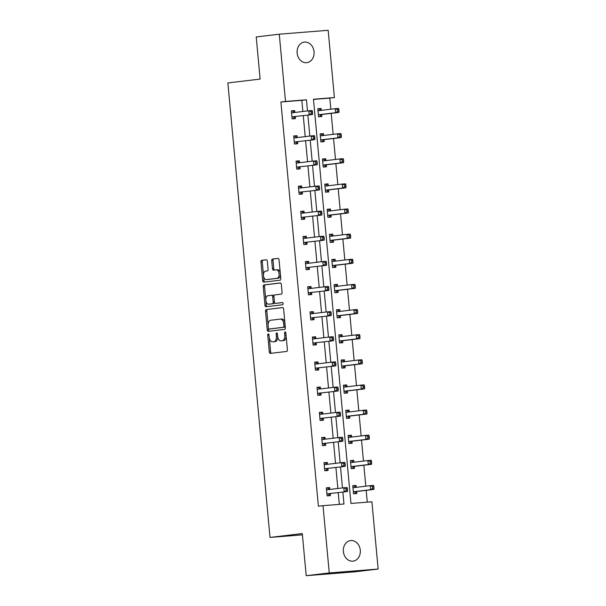 <?xml version="1.0" encoding="UTF-8"?>
<svg xmlns="http://www.w3.org/2000/svg" width="606" height="606" viewBox="0 0 606 606"><rect width="100%" height="100%" fill="white"/><g stroke="black" fill="none" stroke-linecap="round" stroke-linejoin="round"><path stroke-width="0.91" d="M268.269 333.936A1.114 0.636 -94.6 0 0 267.738 335.118L269.299 351.919A1.591 0.909 -94.6 0 0 270.329 353.396A1.591 0.909 -94.6 0 0 270.344 353.396L286.638 351.45A1.591 0.909 -94.6 0 0 287.395 349.753L285.843 332.952A1.114 0.636 -94.6 0 0 285.115 331.921A1.114 0.636 -94.6 0 0 285.1 331.921A1.114 0.636 -94.6 0 0 284.57 333.103L284.775 335.277A5.083 2.916 -94.6 0 1 282.343 340.686L280.987 340.852A5.083 2.916 -94.6 0 1 280.926 340.852A5.083 2.916 -94.6 0 1 277.624 336.133L277.419 333.959A1.114 0.636 -94.6 0 0 276.7 332.929A1.114 0.636 -94.6 0 0 276.684 332.929A1.114 0.636 -94.6 0 0 276.154 334.111L276.359 336.285A5.083 2.916 -94.6 0 1 273.927 341.693L272.571 341.86A5.083 2.916 -94.6 0 1 272.503 341.86A5.083 2.916 -94.6 0 1 269.208 337.141L269.003 334.966A1.114 0.636 -94.6 0 0 268.284 333.936A1.114 0.636 -94.6 0 0 268.269 333.936M314.044 51.715A10.355 8.484 -96.8 0 1 306.818 62.668A10.355 8.484 -96.8 0 1 297.129 53.063A10.355 8.484 -96.8 0 1 304.356 42.102A10.355 8.484 -96.8 0 1 314.044 51.715M360.29 550.18A10.355 8.484 -96.8 0 1 353.063 561.141A10.355 8.484 -96.8 0 1 343.375 551.528A10.355 8.484 -96.8 0 1 350.601 540.575A10.355 8.484 -96.8 0 1 360.29 550.18M267.337 261.254A1.591 0.909 -94.6 0 0 266.307 259.785A1.591 0.909 -94.6 0 0 266.284 259.785L261.716 260.33A1.591 0.909 -94.6 0 0 260.959 262.019L262.686 280.676A1.591 0.909 -94.6 0 0 263.716 282.154L280.033 280.207A1.591 0.909 -94.6 0 0 280.79 278.518L279.055 259.853A1.591 0.909 -94.6 0 0 278.025 258.376A1.591 0.909 -94.6 0 0 278.002 258.383L272.488 259.042A1.591 0.909 -94.6 0 0 271.723 260.731L272.465 268.716A1.591 0.909 -94.6 0 0 273.495 270.193A1.591 0.909 -94.6 0 0 273.518 270.193L276.26 269.859A4.25 2.439 -94.6 0 1 276.313 269.859A4.25 2.439 -94.6 0 1 279.078 273.851A4.25 2.439 -94.6 0 1 277.04 278.321L266.314 279.608A4.25 2.439 -94.6 0 1 266.261 279.608A4.25 2.439 -94.6 0 1 263.496 275.616A4.25 2.439 -94.6 0 1 265.534 271.147L267.322 270.935A1.591 0.909 -94.6 0 0 268.079 269.246L267.337 261.254M378.144 569.049L355.093 571.806L306.197 575.7L302.288 533.568L270.018 537.431L227.856 82.939L260.125 79.083L256.224 36.951L279.275 34.194L328.164 30.3L334.406 97.566L313.461 99.232L350.957 503.457L371.902 501.783L378.144 569.049L329.255 572.943L323.013 505.677L343.958 504.01L342.852 492.095M306.197 575.7L329.255 572.943M302.879 111.489L301.849 100.338L280.904 102.013L318.4 506.23L323.013 505.677M280.904 102.013L285.517 101.46L279.275 34.194M266.276 309.514A1.591 0.909 -94.6 0 0 265.519 311.204L267.246 329.861A1.591 0.909 -94.6 0 0 268.284 331.338A1.591 0.909 -94.6 0 0 268.299 331.33L284.593 329.384A1.591 0.909 -94.6 0 0 285.35 327.695L283.623 309.037A1.591 0.909 -94.6 0 0 282.585 307.56L267.594 309.408A1.591 0.909 -94.6 0 0 266.837 311.098L268.102 324.74M265.86 300.5L266.292 305.166L264.966 305.272L263.239 286.608A1.591 0.909 -94.6 0 1 263.996 284.918L280.29 282.972A1.591 0.909 -94.6 0 1 280.305 282.972L280.29 282.972M282.578 302.576L276.821 303.265A1.591 0.909 -94.6 0 1 276.798 303.265A1.591 0.909 -94.6 0 0 276.798 303.265L275.48 303.371A1.591 0.909 -94.6 0 1 274.45 301.902L273.957 296.599A1.591 0.909 -94.6 0 1 274.715 294.91L281.32 294.122A1.591 0.909 -94.6 0 0 282.078 292.433L281.335 284.441A1.591 0.909 -94.6 0 0 280.305 282.972M275.48 303.371A1.591 0.909 -94.6 0 0 275.495 303.371L282.381 302.545A1.114 0.636 -94.6 0 0 282.381 302.545L282.381 302.545A1.114 0.636 -94.6 0 1 283.116 303.591A1.114 0.636 -94.6 0 1 282.585 304.765L266.019 306.742A1.591 0.909 -94.6 0 1 265.996 306.742A1.591 0.909 -94.6 0 1 264.966 305.272M270.018 537.431L302.409 534.848M323.604 135.396L323.437 133.6L320.135 133.858L320.877 141.918L324.187 141.653L324.013 139.85M328.27 185.663L328.096 183.86L324.793 184.126L325.543 192.178L328.846 191.92L328.679 190.117M332.929 235.931L332.762 234.128L329.459 234.393L330.209 242.445L333.512 242.18L333.345 240.385M337.595 286.199L337.428 284.396L334.126 284.661L334.868 292.713L338.171 292.448L338.004 290.645M342.254 336.466L342.087 334.663L338.784 334.921L339.534 342.981L342.837 342.716L342.67 340.913M346.92 386.726L346.753 384.924L343.45 385.189L344.193 393.249L347.496 392.983L347.329 391.181M351.578 436.994L351.412 435.191L348.109 435.456L348.859 443.509L352.162 443.251L351.995 441.448M356.245 487.262L356.078 485.459L352.775 485.724L353.525 493.776L356.828 493.511L356.661 491.708M367.281 502.154L366.183 490.36M365.797 486.201L363.85 465.226M363.464 461.068L361.524 440.092M361.138 435.934L359.191 414.958M358.805 410.8L356.858 389.825M356.472 385.666L354.525 364.691M354.139 360.532L352.192 339.557M351.806 335.406L349.867 314.431M349.48 310.272L347.533 289.297M347.147 285.138L345.2 264.163M344.814 260.004L342.867 239.029M342.481 234.87L340.534 213.895M340.148 209.737L338.209 188.761M337.822 184.603L335.875 163.628M335.489 159.469L333.542 138.494M333.156 134.335L331.209 113.36M330.823 109.209L329.793 98.111L313.476 99.414M353.912 462.128L353.745 460.325L350.442 460.59L351.192 468.643L354.495 468.377L354.328 466.582M349.253 411.86L349.086 410.057L345.776 410.323L346.526 418.375L349.829 418.117L349.662 416.314M344.587 361.593L344.42 359.79L341.117 360.055L341.867 368.115L345.17 367.85L345.003 366.047M339.928 311.332L339.754 309.53L336.451 309.787L337.201 317.847L340.504 317.582L340.337 315.779M335.262 261.065L335.095 259.262L331.793 259.527L332.535 267.579L335.845 267.314L335.671 265.511M330.596 210.797L330.429 208.994L327.126 209.259L327.876 217.312L331.179 217.054L331.012 215.251M325.937 160.529L325.77 158.727L322.468 158.992L323.21 167.051L326.513 166.786L326.346 164.983M321.271 110.269L321.104 108.466L317.802 108.724L318.551 116.784L321.854 116.519L321.688 114.716M329.793 98.111L334.406 97.566M307.492 110.943L306.462 99.785L285.517 101.46M342.466 487.936L340.519 466.961M340.133 462.802L338.186 441.827M337.8 437.668L335.86 416.693M335.474 412.534L333.527 391.559M333.141 387.401L331.194 366.425M330.808 362.267L328.861 341.292M328.475 337.141L326.528 316.165M326.142 312.007L324.202 291.031M323.816 286.873L321.869 265.898M321.483 261.739L319.536 240.764M319.15 236.605L317.203 215.63M316.817 211.471L314.87 190.496M314.491 186.337L312.544 165.362M312.158 161.204L310.211 140.228M309.825 136.07L307.878 115.102M301.849 100.338L306.462 99.785M339.33 504.381L338.239 492.648M337.853 488.489L335.906 467.514M335.527 463.355L333.58 442.38M333.194 438.221L331.247 417.246M330.861 413.087L328.914 392.112M328.528 387.954L326.581 366.978M326.195 362.82L324.255 341.845M323.869 337.686L321.922 316.711M321.536 312.552L319.589 291.584M319.203 287.426L317.256 266.451M316.87 262.292L314.923 241.317M314.537 237.158L312.598 216.183M312.211 212.024L310.264 191.049M309.878 186.89L307.931 165.915M307.545 161.757L305.598 140.781M305.212 136.623L303.265 115.648M295.258 116.822L295.425 118.624L292.122 118.89L291.372 110.83L294.675 110.572L294.842 112.368M297.591 141.956L297.758 143.758L294.455 144.023L293.705 135.964L297.008 135.699L297.175 137.501M299.917 167.089L300.084 168.892L296.781 169.15L296.039 161.098L299.341 160.832L299.508 162.635M302.25 192.223L302.417 194.026L299.114 194.284L298.364 186.231L301.674 185.966L301.841 187.769M304.583 217.357L304.75 219.16L301.447 219.417L300.697 211.365L304 211.1L304.167 212.903M306.916 242.483L307.083 244.286L303.78 244.551L303.03 236.499L306.333 236.234L306.5 238.037M309.249 267.617L309.416 269.42L306.106 269.685L305.363 261.633L308.666 261.368L308.833 263.171M311.575 292.751L311.742 294.554L308.439 294.819L307.696 286.759L310.999 286.502L311.166 288.305M313.908 317.885L314.075 319.688L310.772 319.953L310.022 311.893L313.332 311.635L313.499 313.438M316.241 343.019L316.408 344.822L313.105 345.087L312.355 337.027L315.658 336.769L315.824 338.565M318.574 368.153L318.741 369.955L315.438 370.221L314.688 362.161L317.991 361.896L318.158 363.698M320.9 393.286L321.074 395.089L317.764 395.347L317.021 387.295L320.324 387.029L320.491 388.832M323.233 418.42L323.399 420.223L320.097 420.481L319.354 412.428L322.657 412.163L322.824 413.966M325.566 443.554L325.733 445.349L322.43 445.615L321.68 437.562L324.983 437.297L325.157 439.1M327.899 468.68L328.066 470.483L324.763 470.748L324.013 462.696L327.316 462.431L327.482 464.234M330.232 493.814L330.399 495.617L327.096 495.882L326.346 487.83L329.649 487.565L329.815 489.368M356.078 485.459L352.783 485.823M329.649 487.565L326.354 487.928M353.745 460.325L350.45 460.689M327.316 462.431L324.021 462.795M351.412 435.191L348.124 435.555M324.983 437.297L321.695 437.661M349.086 410.057L345.791 410.421M322.657 412.163L319.362 412.527M346.753 384.924L343.458 385.295M320.324 387.029L317.029 387.393M344.42 359.79L341.125 360.161M317.991 361.896L314.696 362.267M342.087 334.663L338.792 335.027M315.658 336.769L312.363 337.133M339.754 309.53L336.466 309.893M313.332 311.635L310.037 311.999M337.428 284.396L334.133 284.759M310.999 286.502L307.704 286.865M335.095 259.262L331.8 259.626M308.666 261.368L305.371 261.731M332.762 234.128L329.467 234.492M306.333 236.234L303.038 236.598M330.429 208.994L327.134 209.358M304 211.1L300.705 211.464M328.096 183.86L324.808 184.224M301.674 185.966L298.379 186.33M325.77 158.727L322.475 159.098M299.341 160.832L296.046 161.196M323.437 133.6L320.142 133.964M297.008 135.699L293.713 136.07M321.104 108.466L317.809 108.83M294.675 110.572L291.38 110.936M273.76 341.761A5.083 2.916 -94.6 0 0 273.829 341.754A5.083 2.916 -94.6 0 0 273.889 341.754L272.571 341.86M277.715 336.815A5.083 2.916 -94.6 0 1 275.253 341.587L273.889 341.754M282.176 340.754A5.083 2.916 -94.6 0 0 282.245 340.754A5.083 2.916 -94.6 0 0 282.313 340.746L280.987 340.852M286.13 336.11A5.083 2.916 -94.6 0 1 283.669 340.58L282.313 340.746M269.344 338.065L270.617 351.813A1.591 0.909 -94.6 0 0 271.435 353.268M282.805 307.59L267.594 309.408M268.443 328.391L268.572 329.755A1.591 0.909 -94.6 0 0 269.39 331.202M268.352 327.967A1.114 0.636 -94.6 0 0 269.079 329.005A1.114 0.636 -94.6 0 0 269.094 328.997L283.388 327.293A1.114 0.636 -94.6 0 0 283.926 326.111L283.706 323.816A5.083 2.916 -94.6 0 0 280.411 319.097A5.083 2.916 -94.6 0 0 280.343 319.104L270.571 320.271A5.083 2.916 -94.6 0 0 268.14 325.68L268.352 327.967M269.079 329.005L270.397 328.899A1.114 0.636 -94.6 0 0 270.397 328.899A1.114 0.636 -94.6 0 0 270.412 328.899L269.094 328.997M285.237 326.437A1.114 0.636 -94.6 0 1 284.714 327.187L270.412 328.899M284.896 322.786A5.083 2.916 -94.6 0 0 281.729 318.991A5.083 2.916 -94.6 0 0 281.669 318.998L280.48 319.089M265.807 300L264.557 286.502L263.239 286.608M280.525 282.994L265.314 284.812A1.591 0.909 -94.6 0 0 264.557 286.502M267.86 295.728A4.25 2.439 -94.6 0 0 265.822 300.205A4.25 2.439 -94.6 0 0 268.587 304.197A4.25 2.439 -94.6 0 0 268.64 304.189L272.42 303.742A1.591 0.909 -94.6 0 0 273.177 302.053L272.685 296.751A1.591 0.909 -94.6 0 0 271.655 295.274A1.591 0.909 -94.6 0 0 271.639 295.281L267.86 295.728M269.852 304.098A4.25 2.439 -94.6 0 0 269.912 304.091A4.25 2.439 -94.6 0 0 269.965 304.083L268.64 304.189M274.51 302.288A1.591 0.909 -94.6 0 1 273.745 303.636L269.965 304.083M273.942 296.258A1.591 0.909 -94.6 0 0 272.98 295.175A1.591 0.909 -94.6 0 0 272.958 295.175L271.677 295.274M266.292 305.166A1.591 0.909 -94.6 0 0 267.102 306.613M267.526 279.51A4.25 2.439 -94.6 0 0 267.579 279.51A4.25 2.439 -94.6 0 0 267.64 279.502L266.314 279.608M280.419 274.556A4.25 2.439 -94.6 0 1 278.366 278.215L267.64 279.502M280.267 272.851A4.25 2.439 -94.6 0 0 277.631 269.753A4.25 2.439 -94.6 0 0 277.578 269.761L276.366 269.852M278.245 258.406L273.806 258.936A1.591 0.909 -94.6 0 0 273.048 260.625L273.791 268.61A1.591 0.909 -94.6 0 0 274.601 270.064M263.633 276.51L264.011 280.578A1.591 0.909 -94.6 0 0 264.822 282.025M266.519 259.807L263.034 260.224A1.591 0.909 -94.6 0 0 262.277 261.913L263.474 274.806M356.366 487.33L353.518 485.762M354.389 493.708L356.782 491.602A1.621 0.932 85.4 0 1 357.116 491.443L373.902 489.436L370.599 489.701L370.221 485.671L353.442 487.678A1.621 0.932 85.4 0 1 353.419 487.678A1.621 0.932 85.4 0 1 353.086 487.603L352.942 487.527M353.351 491.974L353.48 491.86A1.621 0.932 85.4 0 1 353.813 491.708L370.599 489.701L372.675 488.269L373.993 488.163L373.849 486.55L372.523 486.656L372.675 488.269M372.523 486.656L370.221 485.671L373.523 485.406L373.849 486.55M373.993 488.163L373.902 489.436M327.384 493.814L347.473 491.542L327.384 493.814A1.621 0.932 -94.6 0 0 327.051 493.966L326.929 494.079M346.246 490.375L344.17 491.807L343.791 487.777L347.102 487.512L347.42 488.656L346.094 488.762L346.246 490.375L347.564 490.269L347.42 488.656M326.513 489.633L326.657 489.709A1.621 0.932 -94.6 0 0 326.99 489.784A1.621 0.932 -94.6 0 0 327.013 489.784L343.791 487.777L346.094 488.762M330.687 493.549A1.621 0.932 -94.6 0 0 330.353 493.708L327.96 495.814M327.089 487.868L329.937 489.436M347.473 491.542L347.564 490.269M354.033 462.196L351.185 460.636M352.056 468.574L354.449 466.468A1.621 0.932 85.4 0 1 354.783 466.309L371.569 464.302L368.266 464.567L367.895 460.537L351.109 462.545A1.621 0.932 85.4 0 1 351.086 462.545A1.621 0.932 85.4 0 1 350.753 462.469L350.609 462.393M351.025 466.84L351.147 466.734A1.621 0.932 85.4 0 1 351.48 466.575L368.266 464.567L370.342 463.135L371.667 463.029L371.516 461.416L370.19 461.522L370.342 463.135M370.19 461.522L367.895 460.537L371.198 460.272L371.516 461.416M371.667 463.029L371.569 464.302M351.707 437.062L348.851 435.502M349.73 443.44L352.124 441.335A1.621 0.932 85.4 0 1 352.457 441.176L369.236 439.168L365.933 439.433L365.562 435.403L348.776 437.411A1.621 0.932 85.4 0 1 348.753 437.411A1.621 0.932 85.4 0 1 348.42 437.335L348.276 437.259M348.692 441.706L348.821 441.6A1.621 0.932 85.4 0 1 349.154 441.441L365.933 439.433L368.009 438.002L369.334 437.896L369.183 436.282L367.865 436.388L368.009 438.002M367.865 436.388L365.562 435.403L368.865 435.138L369.183 436.282M369.334 437.896L369.236 439.168M325.051 468.68L345.14 466.408L325.051 468.68A1.621 0.932 -94.6 0 0 324.718 468.832L324.596 468.946M343.913 465.241L341.837 466.673L341.466 462.643L344.769 462.378L345.087 463.522L343.769 463.628L343.913 465.241L345.238 465.135L345.087 463.522M324.18 464.499L324.324 464.575A1.621 0.932 -94.6 0 0 324.657 464.65L341.466 462.643L343.769 463.628M328.361 468.415A1.621 0.932 -94.6 0 0 328.028 468.574L325.627 470.68M324.755 462.734L327.611 464.302M345.14 466.408L345.238 465.135M322.725 443.547L342.807 441.274L322.725 443.547A1.621 0.932 -94.6 0 0 322.392 443.706L322.263 443.812M341.579 440.107L339.504 441.539L339.133 437.509L342.435 437.244L342.754 438.388L341.436 438.494L341.579 440.107L342.905 440.001L342.754 438.388M321.847 439.365L321.991 439.441A1.621 0.932 -94.6 0 0 322.331 439.517A1.621 0.932 -94.6 0 0 322.347 439.517L339.133 437.509L341.436 438.494M326.028 443.281A1.621 0.932 -94.6 0 0 325.695 443.44L323.301 445.546M322.422 437.608L325.278 439.168M342.807 441.274L342.905 440.001M349.374 411.928L346.518 410.368M347.397 418.307L349.791 416.201A1.621 0.932 85.4 0 1 350.124 416.042L366.903 414.034L363.6 414.299L363.229 410.27L346.443 412.277A1.621 0.932 85.4 0 1 346.427 412.285A1.621 0.932 85.4 0 1 346.094 412.201L345.95 412.125M346.359 416.58L346.488 416.466A1.621 0.932 85.4 0 1 346.821 416.307L363.6 414.299L365.683 412.868L367.001 412.762L366.85 411.156L365.532 411.254L365.683 412.868M365.532 411.254L363.229 410.27L366.532 410.012L366.85 411.156M367.001 412.762L366.903 414.034M320.392 418.413L340.481 416.14L320.392 418.413A1.621 0.932 -94.6 0 0 320.059 418.572L319.93 418.678M339.254 414.974L337.171 416.405L336.8 412.375L340.102 412.11L340.42 413.262L339.102 413.36L339.254 414.974L340.572 414.868L340.42 413.262M319.521 414.231L319.665 414.307A1.621 0.932 -94.6 0 0 319.998 414.383L336.8 412.375L339.102 413.36M323.695 418.148A1.621 0.932 -94.6 0 0 323.362 418.307L320.968 420.412M320.089 412.474L322.945 414.034M340.481 416.14L340.572 414.868M347.041 386.795L344.185 385.234M345.064 393.173L347.458 391.067A1.621 0.932 85.4 0 1 347.791 390.908L364.577 388.9L361.274 389.166L360.896 385.136L344.117 387.143A1.621 0.932 85.4 0 1 344.094 387.151A1.621 0.932 85.4 0 1 343.761 387.067L343.617 386.992M344.026 391.446L344.155 391.332A1.621 0.932 85.4 0 1 344.488 391.173L361.274 389.166L363.35 387.734L364.668 387.628L364.524 386.022L363.199 386.128L363.35 387.734M363.199 386.128L360.896 385.136L364.198 384.878L364.524 386.022M364.668 387.628L364.577 388.9M318.059 393.279L338.148 391.006L318.059 393.279A1.621 0.932 -94.6 0 0 317.726 393.438L317.597 393.552M336.921 389.84L334.845 391.271L334.467 387.242L337.769 386.984L338.095 388.128L336.769 388.234L336.921 389.84L338.239 389.734L338.095 388.128M317.188 389.097L317.332 389.173A1.621 0.932 -94.6 0 0 317.665 389.257A1.621 0.932 -94.6 0 0 317.688 389.249L334.467 387.242L336.769 388.234M321.362 393.014A1.621 0.932 -94.6 0 0 321.029 393.173L318.635 395.279M317.756 387.34L320.612 388.9M338.148 391.006L338.239 389.734M344.708 361.661L341.86 360.1M342.731 368.047L345.125 365.933A1.621 0.932 85.4 0 1 345.458 365.774L362.244 363.774L358.941 364.032L358.563 360.009L341.784 362.017A1.621 0.932 85.4 0 1 341.761 362.017A1.621 0.932 85.4 0 1 341.428 361.941L341.284 361.858M341.693 366.312L341.822 366.198A1.621 0.932 85.4 0 1 342.155 366.039L358.941 364.032L361.017 362.6L362.335 362.502L362.191 360.888L360.865 360.994L361.017 362.6M360.865 360.994L358.563 360.009L361.873 359.744L362.191 360.888M362.335 362.502L362.244 363.774M315.726 368.145L335.815 365.873L315.726 368.145A1.621 0.932 -94.6 0 0 315.393 368.304L315.271 368.418M334.588 364.706L332.512 366.138L332.133 362.108L335.444 361.85L335.762 362.994L334.436 363.1L334.588 364.706L335.913 364.6L335.762 362.994M314.855 363.964L314.999 364.039A1.621 0.932 -94.6 0 0 315.332 364.123L332.133 362.108L334.436 363.1M319.029 367.88A1.621 0.932 -94.6 0 0 318.695 368.039L316.302 370.145M315.431 362.206L318.279 363.767M335.815 365.873L335.913 364.6M342.382 336.527L339.527 334.966M340.398 342.913L342.799 340.799A1.621 0.932 85.4 0 1 343.132 340.648L359.911 338.64L356.608 338.898L356.237 334.876L339.451 336.883A1.621 0.932 85.4 0 1 339.428 336.883A1.621 0.932 85.4 0 1 339.095 336.807L338.951 336.724M339.368 341.178L339.489 341.064A1.621 0.932 85.4 0 1 339.822 340.905L356.608 338.898L358.684 337.474L360.009 337.368L359.858 335.754L358.54 335.86L358.684 337.474M358.54 335.86L356.237 334.876L359.54 334.61L359.858 335.754M360.009 337.368L359.911 338.64M313.393 343.011L333.482 340.746L313.393 343.011A1.621 0.932 -94.6 0 0 313.06 343.17L312.938 343.284M332.255 339.572L330.179 341.004L329.808 336.981L333.111 336.716L333.429 337.86L332.111 337.966L332.255 339.572L333.58 339.474L333.429 337.86M312.522 338.83L312.666 338.913A1.621 0.932 -94.6 0 0 312.999 338.989A1.621 0.932 -94.6 0 0 313.022 338.989L329.808 336.981L332.111 337.966M316.703 342.754A1.621 0.932 -94.6 0 0 316.37 342.905L313.969 345.019M313.097 337.072L315.953 338.633M333.482 340.746L333.58 339.474M340.049 311.401L337.194 309.833M338.072 317.779L340.466 315.673A1.621 0.932 85.4 0 1 340.799 315.514L357.578 313.507L354.275 313.764L353.904 309.742L337.118 311.749A1.621 0.932 85.4 0 1 337.103 311.749A1.621 0.932 85.4 0 1 336.762 311.673L336.618 311.59M337.034 316.044L337.163 315.931A1.621 0.932 85.4 0 1 337.497 315.771L354.275 313.764L356.351 312.34L357.676 312.234L357.525 310.62L356.207 310.726L356.351 312.34M356.207 310.726L353.904 309.742L357.207 309.477L357.525 310.62M357.676 312.234L357.578 313.507M311.067 317.877L331.149 315.612L311.067 317.877A1.621 0.932 -94.6 0 0 310.734 318.036L310.605 318.15M329.929 314.446L327.846 315.87L327.475 311.848L330.778 311.582L331.096 312.726L329.778 312.832L329.929 314.446L331.247 314.34L331.096 312.726M310.189 313.696L310.333 313.779A1.621 0.932 -94.6 0 0 310.673 313.855L327.475 311.848L329.778 312.832M314.37 317.62A1.621 0.932 -94.6 0 0 314.037 317.771L311.643 319.885M310.764 311.938L313.62 313.499M331.149 315.612L331.247 314.34M337.716 286.267L334.86 284.699M335.739 292.645L338.133 290.539A1.621 0.932 85.4 0 1 338.466 290.38L355.245 288.373L351.942 288.638L351.571 284.608L334.792 286.615A1.621 0.932 85.4 0 1 334.77 286.615A1.621 0.932 85.4 0 1 334.436 286.54L334.292 286.456M334.701 290.91L334.83 290.797A1.621 0.932 85.4 0 1 335.163 290.645L351.942 288.638L354.025 287.206L355.343 287.1L355.192 285.487L353.874 285.593L354.025 287.206M353.874 285.593L351.571 284.608L354.874 284.343L355.192 285.487M355.343 287.1L355.245 288.373M308.734 292.743L328.823 290.479L308.734 292.743A1.621 0.932 -94.6 0 0 308.401 292.903L308.272 293.016M327.596 289.312L325.513 290.744L325.142 286.714L328.444 286.449L328.763 287.592L327.445 287.698L327.596 289.312L328.914 289.206L328.763 287.592M307.863 288.562L308.007 288.645A1.621 0.932 -94.6 0 0 308.34 288.721A1.621 0.932 -94.6 0 0 308.363 288.721L325.142 286.714L327.445 287.698M312.037 292.486A1.621 0.932 -94.6 0 0 311.704 292.645L309.31 294.751M308.431 286.805L311.287 288.373M328.823 290.479L328.914 289.206M335.383 261.133L332.527 259.565M333.406 267.511L335.8 265.405A1.621 0.932 85.4 0 1 336.133 265.246L352.919 263.239L349.617 263.504L349.238 259.474L332.459 261.481A1.621 0.932 85.4 0 1 332.436 261.481A1.621 0.932 85.4 0 1 332.103 261.406L331.959 261.33M332.368 265.776L332.497 265.663A1.621 0.932 85.4 0 1 332.83 265.511L349.617 263.504L351.692 262.072L353.01 261.966L352.866 260.353L351.541 260.459L351.692 262.072M351.541 260.459L349.238 259.474L352.54 259.209L352.866 260.353M353.01 261.966L352.919 263.239M306.401 267.617L326.49 265.345L306.401 267.617A1.621 0.932 -94.6 0 0 306.068 267.769L305.939 267.882M325.263 264.178L323.187 265.61L322.809 261.58L326.111 261.315L326.437 262.459L325.111 262.565L325.263 264.178L326.581 264.072L326.437 262.459M305.53 263.436L305.674 263.512A1.621 0.932 -94.6 0 0 306.007 263.587A1.621 0.932 -94.6 0 0 306.03 263.587L322.809 261.58L325.111 262.565M309.704 267.352A1.621 0.932 -94.6 0 0 309.371 267.511L306.977 269.617M306.106 261.671L308.954 263.239M326.49 265.345L326.581 264.072M333.05 235.999L330.202 234.439M331.073 242.377L333.467 240.271A1.621 0.932 85.4 0 1 333.8 240.112L350.586 238.105L347.283 238.37L346.905 234.34L330.126 236.348A1.621 0.932 85.4 0 1 330.103 236.348A1.621 0.932 85.4 0 1 329.77 236.272L329.626 236.196M330.043 240.643L330.164 240.537A1.621 0.932 85.4 0 1 330.497 240.377L347.283 238.37L349.359 236.938L350.685 236.832L350.533 235.219L349.207 235.325L349.359 236.938M349.207 235.325L346.905 234.34L350.215 234.075L350.533 235.219M350.685 236.832L350.586 238.105M304.068 242.483L324.157 240.211L304.068 242.483A1.621 0.932 -94.6 0 0 303.735 242.642L303.614 242.748M322.93 239.044L320.854 240.476L320.483 236.446L323.786 236.181L324.104 237.325L322.778 237.431L322.93 239.044L324.255 238.938L324.104 237.325M303.197 238.302L303.341 238.378A1.621 0.932 -94.6 0 0 303.674 238.453L320.483 236.446L322.778 237.431M307.371 242.218A1.621 0.932 -94.6 0 0 307.037 242.377L304.644 244.483M303.773 236.537L306.621 238.105M324.157 240.211L324.255 238.938M330.724 210.865L327.869 209.305M328.74 217.243L331.141 215.138A1.621 0.932 85.4 0 1 331.474 214.978L348.253 212.971L344.95 213.236L344.579 209.206L327.793 211.214A1.621 0.932 85.4 0 1 327.77 211.214A1.621 0.932 85.4 0 1 327.437 211.138L327.293 211.062M327.71 215.509L327.831 215.403A1.621 0.932 85.4 0 1 328.164 215.244L344.95 213.236L347.026 211.805L348.352 211.699L348.2 210.085L346.882 210.191L347.026 211.805M346.882 210.191L344.579 209.206L347.882 208.941L348.2 210.085M348.352 211.699L348.253 212.971M301.743 217.349L321.824 215.077L301.743 217.349A1.621 0.932 -94.6 0 0 301.402 217.509L301.28 217.615M320.597 213.91L318.521 215.342L318.15 211.312L321.453 211.047L321.771 212.191L320.453 212.297L320.597 213.91L321.922 213.804L321.771 212.191M300.864 213.168L301.008 213.244A1.621 0.932 -94.6 0 0 301.341 213.32A1.621 0.932 -94.6 0 0 301.364 213.32L318.15 211.312L320.453 212.297M305.045 217.084A1.621 0.932 -94.6 0 0 304.712 217.243L302.311 219.349M301.44 211.411L304.295 212.971M321.824 215.077L321.922 213.804M328.391 185.731L325.536 184.171M326.414 192.11L328.808 190.004A1.621 0.932 85.4 0 1 329.141 189.845L345.92 187.837L342.617 188.102L342.246 184.072L325.46 186.08A1.621 0.932 85.4 0 1 325.445 186.087A1.621 0.932 85.4 0 1 325.104 186.004L324.96 185.928M325.377 190.382L325.505 190.269A1.621 0.932 85.4 0 1 325.839 190.11L342.617 188.102L344.693 186.671L346.018 186.565L345.867 184.959L344.549 185.057L344.693 186.671M344.549 185.057L342.246 184.072L345.549 183.815L345.867 184.959M346.018 186.565L345.92 187.837M299.409 192.216L319.491 189.943L299.409 192.216A1.621 0.932 -94.6 0 0 299.076 192.375L298.947 192.481M318.271 188.777L316.188 190.208L315.817 186.178L319.12 185.921L319.438 187.065L318.12 187.163L318.271 188.777L319.589 188.671L319.438 187.065M298.538 188.034L298.682 188.11A1.621 0.932 -94.6 0 0 299.016 188.186L315.817 186.178L318.12 187.163M302.712 191.951A1.621 0.932 -94.6 0 0 302.379 192.11L299.985 194.215M299.106 186.277L301.962 187.837M319.491 189.943L319.589 188.671M326.058 160.598L323.203 159.037M324.081 166.976L326.475 164.87A1.621 0.932 85.4 0 1 326.808 164.711L343.594 162.703L340.284 162.969L339.913 158.939L323.134 160.946A1.621 0.932 85.4 0 1 323.112 160.954A1.621 0.932 85.4 0 1 322.778 160.87L322.634 160.795M323.043 165.249L323.172 165.135A1.621 0.932 85.4 0 1 323.506 164.976L340.284 162.969L342.367 161.537L343.685 161.431L343.534 159.825L342.216 159.931L342.367 161.537M342.216 159.931L339.913 158.939L343.216 158.681L343.534 159.825M343.685 161.431L343.594 162.703M297.076 167.082L317.165 164.809L297.076 167.082A1.621 0.932 -94.6 0 0 296.743 167.241L296.614 167.354M315.938 163.643L313.855 165.074L313.484 161.044L316.786 160.787L317.105 161.931L315.787 162.037L315.938 163.643L317.256 163.537L317.105 161.931M296.205 162.9L296.349 162.976A1.621 0.932 -94.6 0 0 296.682 163.059A1.621 0.932 -94.6 0 0 296.705 163.052L313.484 161.044L315.787 162.037M300.379 166.817A1.621 0.932 -94.6 0 0 300.046 166.976L297.652 169.082M296.773 161.143L299.629 162.703M317.165 164.809L317.256 163.537M323.725 135.464L320.869 133.903M321.748 141.849L324.142 139.736A1.621 0.932 85.4 0 1 324.475 139.585L341.261 137.577L337.959 137.835L337.58 133.812L320.801 135.82A1.621 0.932 85.4 0 1 320.779 135.82A1.621 0.932 85.4 0 1 320.445 135.744L320.301 135.661M320.71 140.115L320.839 140.001A1.621 0.932 85.4 0 1 321.172 139.842L337.959 137.835L340.034 136.403L341.352 136.305L341.208 134.691L339.883 134.797L340.034 136.403M339.883 134.797L337.58 133.812L340.883 133.547L341.208 134.691M341.352 136.305L341.261 137.577M294.743 141.948L314.832 139.675L294.743 141.948A1.621 0.932 -94.6 0 0 294.41 142.107L294.281 142.221M313.605 138.509L311.529 139.941L311.151 135.911L314.453 135.653L314.779 136.797L313.453 136.903L313.605 138.509L314.923 138.403L314.779 136.797M293.872 137.767L294.016 137.842A1.621 0.932 -94.6 0 0 294.349 137.926A1.621 0.932 -94.6 0 0 294.372 137.918L311.151 135.911L313.453 136.903M298.046 141.683A1.621 0.932 -94.6 0 0 297.713 141.842L295.319 143.948M294.448 136.009L297.296 137.57M314.832 139.675L314.923 138.403M321.392 110.33L318.544 108.769M319.415 116.716L321.809 114.602A1.621 0.932 85.4 0 1 322.142 114.451L338.928 112.443L335.626 112.701L335.254 108.679L318.468 110.686A1.621 0.932 85.4 0 1 318.445 110.686A1.621 0.932 85.4 0 1 318.112 110.61L317.968 110.527M318.385 114.981L318.506 114.867A1.621 0.932 85.4 0 1 318.839 114.708L335.626 112.701L337.701 111.277L339.027 111.171L338.875 109.557L337.55 109.663L337.701 111.277M337.55 109.663L335.254 108.679L338.557 108.413L338.875 109.557M339.027 111.171L338.928 112.443M292.41 116.814L312.499 114.549L292.41 116.814A1.621 0.932 -94.6 0 0 292.077 116.973L291.956 117.087M311.272 113.375L309.196 114.807L308.825 110.784L312.128 110.519L312.446 111.663L311.12 111.769L311.272 113.375L312.598 113.277L312.446 111.663M291.539 112.633L291.683 112.716A1.621 0.932 -94.6 0 0 292.016 112.792A1.621 0.932 -94.6 0 0 292.039 112.792L308.825 110.784L311.12 111.769M295.713 116.557A1.621 0.932 -94.6 0 0 295.38 116.708L292.986 118.821M292.115 110.875L294.963 112.436M312.499 114.549L312.598 113.277M269.011 335.02L267.738 335.118M285.843 333.005L284.57 333.103M277.427 334.012L276.154 334.111M275.253 341.587L273.927 341.693M277.631 336.186L276.359 336.285M283.669 340.58L282.343 340.686M286.047 335.179L284.775 335.277M270.617 351.813L269.299 351.919M268.572 329.755L267.246 329.861M266.837 311.098L265.519 311.204M284.714 327.187L283.388 327.293M285.191 326.005L283.926 326.111M284.979 323.71L283.706 323.816M265.314 284.812L263.996 284.918M276.821 303.265L275.495 303.371M273.745 303.636L272.42 303.742M274.45 301.947L273.177 302.053M273.957 296.652L272.685 296.751M278.366 278.215L277.04 278.321M273.791 268.61L272.465 268.716M273.048 260.625L271.723 260.731M273.806 258.936L272.488 259.042M264.011 280.578L262.686 280.676M262.277 261.913L260.959 262.019M263.034 260.224L261.716 260.33M356.782 491.602L353.48 491.86M357.116 491.443L353.813 491.708M356.033 487.368L353.086 487.603M326.657 489.709L329.603 489.474M327.051 493.966L330.353 493.708M354.449 466.468L351.147 466.734M354.783 466.309L351.48 466.575M353.699 462.234L350.753 462.469M352.124 441.335L348.821 441.6M352.457 441.176L349.154 441.441M351.374 437.1L348.42 437.335M324.324 464.575L327.27 464.34M324.718 468.832L328.028 468.574M321.991 439.441L324.945 439.206M322.392 443.706L325.695 443.44M349.791 416.201L346.488 416.466M350.124 416.042L346.821 416.307M349.041 411.966L346.094 412.201M319.665 414.307L322.612 414.072M320.059 418.572L323.362 418.307M347.458 391.067L344.155 391.332M347.791 390.908L344.488 391.173M346.708 386.833L343.761 387.067M317.332 389.173L320.279 388.938M317.726 393.438L321.029 393.173M345.125 365.933L341.822 366.198M345.458 365.774L342.155 366.039M344.375 361.706L341.428 361.941M314.999 364.039L317.945 363.805M315.393 368.304L318.695 368.039M342.799 340.799L339.489 341.064M343.132 340.648L339.822 340.905M342.042 336.572L339.095 336.807M312.666 338.913L315.62 338.678M313.06 343.17L316.37 342.905M340.466 315.673L337.163 315.931M340.799 315.514L337.497 315.771M339.716 311.439L336.762 311.673M310.333 313.779L313.287 313.544M310.734 318.036L314.037 317.771M338.133 290.539L334.83 290.797M338.466 290.38L335.163 290.645M337.383 286.305L334.436 286.54M308.007 288.645L310.954 288.411M308.401 292.903L311.704 292.645M335.8 265.405L332.497 265.663M336.133 265.246L332.83 265.511M335.05 261.171L332.103 261.406M305.674 263.512L308.621 263.277M306.068 267.769L309.371 267.511M333.467 240.271L330.164 240.537M333.8 240.112L330.497 240.377M332.717 236.037L329.77 236.272M303.341 238.378L306.288 238.143M303.735 242.642L307.037 242.377M331.141 215.138L327.831 215.403M331.474 214.978L328.164 215.244M330.384 210.903L327.437 211.138M301.008 213.244L303.962 213.009M301.402 217.509L304.712 217.243M328.808 190.004L325.505 190.269M329.141 189.845L325.839 190.11M328.058 185.769L325.104 186.004M298.682 188.11L301.629 187.875M299.076 192.375L302.379 192.11M326.475 164.87L323.172 165.135M326.808 164.711L323.506 164.976M325.725 160.635L322.778 160.87M296.349 162.976L299.296 162.741M296.743 167.241L300.046 166.976M324.142 139.736L320.839 140.001M324.475 139.585L321.172 139.842M323.392 135.509L320.445 135.744M294.016 137.842L296.963 137.607M294.41 142.107L297.713 141.842M321.809 114.602L318.506 114.867M322.142 114.451L318.839 114.708M321.059 110.375L318.112 110.61M291.683 112.716L294.63 112.481M292.077 116.973L295.38 116.708M273.829 341.754L272.503 341.86M282.245 340.754L280.926 340.852M281.729 318.991L280.411 319.097M269.912 304.091L268.587 304.197M272.98 295.175L271.655 295.274M267.579 279.51L266.261 279.608M277.631 269.753L276.313 269.859"/></g></svg>
